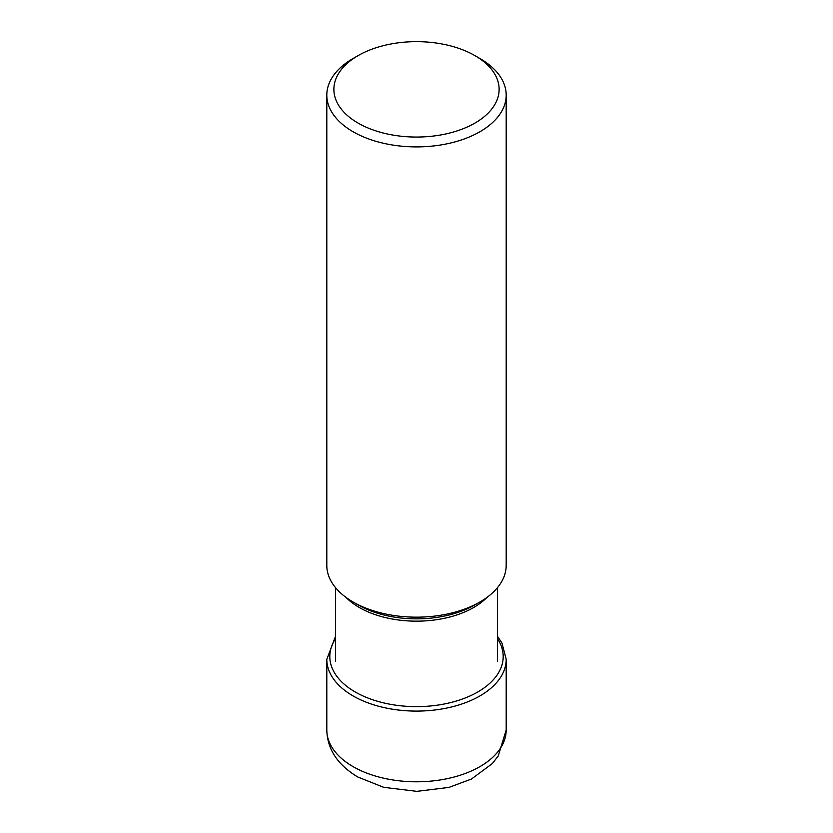 <?xml version="1.0" encoding="UTF-8"?>
<svg xmlns="http://www.w3.org/2000/svg" width="833" height="833" viewBox="0 0 833 833"><rect width="100%" height="100%" fill="white"/><g stroke="black" fill="none" stroke-linecap="round" stroke-linejoin="round"><path stroke-width="1.25" d="M474.925 55.624A82.634 47.71 0 0 0 358.075 55.624A82.634 47.71 0 0 0 358.075 123.086A82.634 47.71 0 0 0 474.925 123.086A82.634 47.71 0 0 0 474.925 55.624L479.923 58.508L474.925 55.624M358.075 55.624L353.077 58.508A89.693 51.781 0 0 0 326.807 95.118A89.693 51.781 0 0 0 353.077 131.739A89.693 51.781 0 0 0 450.82 142.964A89.693 51.781 0 0 0 506.193 95.118A89.693 51.781 0 0 0 479.923 58.508M506.193 95.118L506.193 565.378A89.693 51.781 180 0 1 479.923 601.999A89.693 51.781 180 0 1 353.077 601.999L353.077 601.999A89.693 51.781 180 0 1 326.807 565.378L326.807 95.118M358.107 604.904L353.077 601.999L358.096 604.893A82.592 47.679 180 0 1 358.096 604.893A82.592 47.679 180 0 0 474.904 604.893L479.923 601.999M353.077 766.631A89.693 51.781 180 0 1 326.807 730.01L326.807 659.309A89.693 51.781 0 0 0 353.077 695.93A89.693 51.781 0 0 0 450.82 707.155A89.693 51.781 0 0 0 506.193 659.309L506.193 730.01A89.693 51.781 180 0 1 450.82 777.855A89.693 51.781 180 0 1 353.077 766.631M335.564 638.64A86.694 50.053 0 0 0 355.202 691.973A86.694 50.053 180 0 0 463.721 698.554A86.694 50.053 180 0 0 497.436 638.64M346.007 597.396A80.936 46.721 0 0 0 359.273 607.486A80.936 46.721 0 0 0 486.993 597.396M335.564 636.225L326.807 659.309M506.193 730.01L498.196 756.041L492.241 763.642L471.426 779.053L448.935 787.414L416.812 791.35L383.701 787.32L357.763 776.981C337.625 764.892 327.307 749.231 326.807 730.01M497.436 636.225L501.945 643.003L506.193 659.309M497.436 587.702L497.436 661.267M335.564 587.702L335.564 661.267"/></g></svg>
